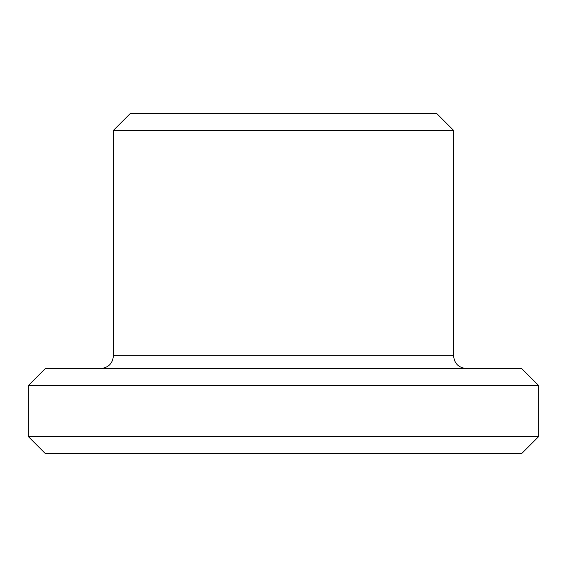 <?xml version="1.0" encoding="UTF-8"?>
<svg xmlns="http://www.w3.org/2000/svg" width="567" height="567" viewBox="0 0 567 567"><rect width="100%" height="100%" fill="white"/><g stroke="black" fill="none" stroke-linecap="round" stroke-linejoin="round"><path stroke-width="0.85" d="M538.65 436.59L28.35 436.59L45.36 453.6L521.64 453.6L538.65 436.59L538.65 385.56L28.35 385.56L45.36 368.55L521.64 368.55L538.65 385.56M283.5 113.4L436.59 113.4L453.6 130.41L113.4 130.41L130.41 113.4L283.5 113.4M113.4 130.41L113.4 355.793L453.6 355.793L453.6 130.41M453.6 355.793C454.287 363.468 458.54 367.721 466.358 368.55M113.4 355.793C112.713 363.468 108.46 367.721 100.642 368.55M28.35 436.59L28.35 385.56"/></g></svg>
